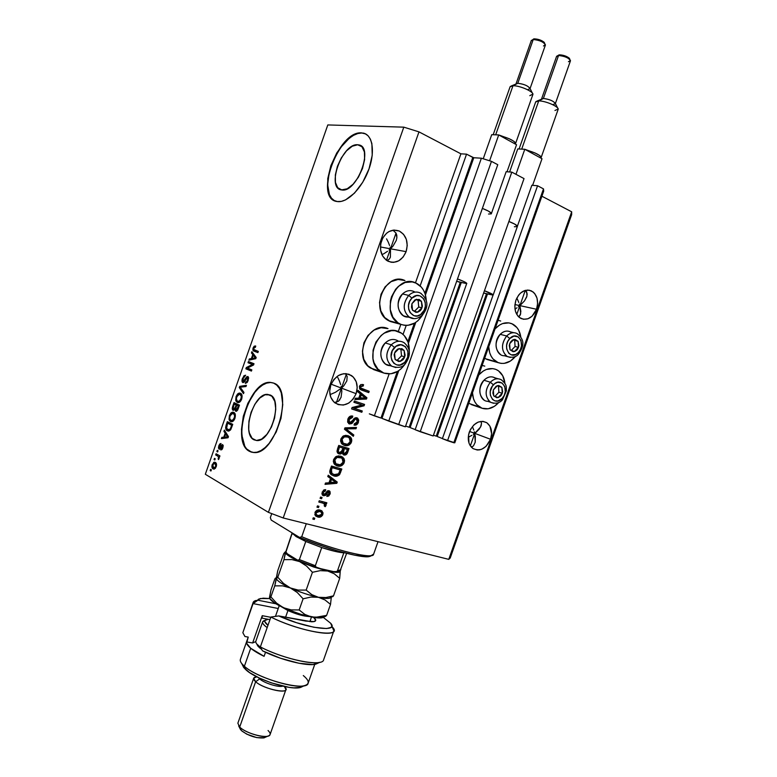 <?xml version="1.0" encoding="UTF-8"?>
<svg xmlns="http://www.w3.org/2000/svg" width="777" height="777" viewBox="0 0 777 777"><rect width="100%" height="100%" fill="white"/><g stroke="black" fill="none" stroke-linecap="round" stroke-linejoin="round"><path stroke-width="1.17" d="M369.328 413.85L374.359 415.86L389.131 373.931L374.359 415.86L380.973 418.036L397.338 371.571L380.973 418.036L369.328 413.85M403.049 334.401L406.216 325.437L403.049 334.401M420.153 285.858L466.55 154.157L460.907 153.827L415.472 282.818L460.907 153.827L418.978 131.876L283.207 517.968L448.766 559.362L571.678 211.81L541.899 196.222L571.678 211.81L448.766 559.362L450.213 558.022L571.649 214.656L450.213 558.022L448.766 559.362L283.207 517.968L418.978 131.876L403.807 127.156L327.807 124.942L205.322 474.271L268.415 512.354L403.807 127.156L268.415 512.354L283.207 517.968L268.415 512.354L205.322 474.271L327.807 124.942L403.807 127.156L418.978 131.876L460.907 153.827L466.55 154.157L420.153 285.858M400.835 324.378L398.319 331.517L400.835 324.378M407.886 341.637L414.364 323.271L407.886 341.637M424.922 293.298L472.795 157.43L466.55 154.157L473.785 157.741L425.446 294.959L473.785 157.741L472.795 157.43L424.922 293.298M381.954 418.385L388.733 421.085L481.381 158.207L473.785 157.741L481.381 158.207L388.733 421.085L398.65 424.63L491.462 161.363L481.381 158.207L491.462 161.363L398.65 424.63L405.341 426.826L497.775 164.705L491.462 161.363L497.775 164.705L405.341 426.826L381.954 418.385L398.756 370.678L381.954 418.385M415.773 322.406L408.42 343.259L415.773 322.406M405.604 426.068L409.158 427.233L460.237 282.401L409.158 427.233L405.604 426.068M410.12 427.583L415.18 429.584L410.12 427.583L461.227 282.682L410.12 427.583M415.141 429.71L466.773 283.343L415.141 429.71L420.221 431.721L511.81 172.125L506.157 171.707L491.423 213.461L506.157 171.707L511.81 172.125L524.028 178.593L433.177 435.975L420.221 431.721L511.81 172.125L524.028 178.593L433.177 435.975L415.141 429.71M433.44 435.227L436.237 436.15L486.46 293.871L436.237 436.15L433.44 435.227M437.189 436.489L442.424 438.549L437.189 436.489L487.441 294.143L437.189 436.489M442.385 438.665L493.152 294.872L442.385 438.665L447.533 440.695L537.567 185.761L531.856 185.266L517.395 226.224L531.856 185.266L537.567 185.761L447.533 440.695L453.817 442.754L543.492 188.889L537.567 185.761L543.492 188.889L453.817 442.754L454.798 442.803L543.706 191.103L543.492 188.889L543.706 191.103L454.798 442.803L442.385 438.665M357.692 144.765L361.965 146.756L364.413 151.952L364.607 159.576L362.509 168.444L358.44 177.137L353.049 184.285L347.212 188.782L341.511 189.918C325.893 188.393 342.152 142.949 357.692 144.765L358.576 144.872C374.291 146.503 356.954 193.055 341.822 189.957L337.704 187.704L335.441 182.42L335.343 174.922L337.412 166.327L341.326 157.886L346.523 150.835L352.263 146.212L357.692 144.765M254.098 439.85C241.074 434.43 253.661 392.589 267.715 394.405L271.921 396.28L274.815 401.418L275.757 409.09L274.582 418.084L271.455 427L266.87 434.401L261.567 439.141L256.391 440.501L252.127 438.345L249.398 433.042L248.737 429.467L248.941 421.144L251.097 412.286L254.895 404.195L259.771 398.047L265.025 394.774L269.881 394.901C283.323 399.125 271.018 442.239 256.789 440.53L254.098 439.85M273.203 382.935L270.911 382.517C249.602 379.73 230.38 442.822 250 451.524L249.699 451.437C230.089 442.744 249.3 379.632 270.61 382.42L273.689 383.119L276.806 385.149L279.38 388.451L281.274 392.909L282.77 404.584L280.992 418.366L276.194 432.031L269.163 443.346L265.161 447.533L261.053 450.514L257.002 452.185L253.166 452.486L249.699 451.437L246.727 449.096L244.347 445.561L242.647 440.986L241.472 429.467L243.308 416.268L247.873 403.253L254.516 392.288L258.333 388.082L262.305 384.955L266.288 383.032L270.134 382.41L273.689 383.119C294.289 389.044 275.699 455.089 253.992 452.544L249.699 451.437L251.699 452.224L247.028 449.174M334.295 200.563L331.497 198.174L329.429 194.638L327.661 184.741L329.205 172.368L333.789 159.295L340.782 147.368L349.194 138.316L353.554 135.324L357.818 133.527L361.81 133.013L365.637 133.935L363.112 133.052C372.737 134.732 375.456 152.01 368.492 170.348C361.655 188.694 347.086 203.04 337.412 201.564L334.003 200.427L331.216 198.048L329.137 194.512L327.855 189.976L327.748 178.632L330.866 165.666L336.762 152.933L344.599 142.249L353.273 135.179L357.537 133.382L361.528 132.867L365.093 133.673L368.094 135.79L370.386 139.161L371.882 143.648L372.232 155.283L369.026 168.871L362.772 182.197L354.516 193.104L345.59 199.883L341.326 201.389L337.169 201.534C313.461 199.242 337.772 130.614 361.528 132.867L361.81 133.013C339.714 130.759 315.054 193.288 334.897 200.874L334.897 200.874M515.928 300.155C519.58 291.929 524.679 288.811 531.225 290.802C537.121 294.454 538.888 300.612 536.528 309.256L519.9 305.633L524.533 300.845L526.952 296.066L526.757 292.016L525.485 290.326L527.194 293.91L526.67 296.989L524.533 300.845L519.9 305.633L514.918 304.555L519.9 305.633L519.415 304.089L519.9 305.633L516.783 314.452L519.9 305.633L520.843 311.295L520.376 314.782L518.813 316.997L520.677 313.617L519.9 305.633L525.301 290.375L519.9 305.633L518.473 306.75L519.9 305.633L536.528 309.256L532.09 316.19L527.923 318.793L523.484 319.269L519.454 317.531L517.783 315.899L515.481 311.412L514.821 305.876L515.928 300.155L518.618 295.134L520.435 293.143L524.669 290.569L529.127 290.161L533.129 291.977L534.77 293.638L537.014 298.135L537.626 303.613L536.528 309.256C532.818 317.589 527.641 320.668 520.988 318.492C515.287 314.802 513.597 308.683 515.928 300.155M518.842 302.515L517.443 299.349L518.842 302.515M516.792 298.096L517.443 299.349L516.792 298.096M381.526 240.783C385.577 231.808 391.491 228.555 399.281 231.022C406.352 235.295 408.634 242.171 406.118 251.641L390.501 248.805L392.987 246.115L396.241 240.501L392.987 246.115L390.501 248.805L380.409 246.969L390.501 248.805L390.103 247.173L390.501 248.805L386.451 260.305L390.501 248.805L390.404 257.08L389.423 258.964L387.043 260.693L389.423 258.964L390.404 257.09L390.501 248.805L396.027 233.09L392.939 230.186L396.017 233.081L390.501 248.805L389.083 250.077L390.501 248.805L406.118 251.641L403.156 257.022L398.795 260.79L393.677 262.354L391.064 262.228L386.256 260.159L382.585 255.944L380.633 250.233L380.711 243.881L382.818 237.888L386.625 233.187L388.986 231.556L394.162 230.05L399.281 231.022L403.545 234.295L406.332 239.365L407.235 245.454L406.118 251.641C401.981 260.79 395.93 263.986 387.966 261.208C381.206 256.866 379.059 250.058 381.526 240.783M396.804 235.285L396.017 233.081L396.872 237.781L396.804 235.285M389.588 245.513L388.267 242.152L389.588 245.513M386.567 238.85L388.267 242.152L386.567 238.85M469.308 432.07C473.708 422.766 479.496 419.629 486.693 422.659C491.433 426.35 492.715 431.886 490.549 439.267L474.757 433.372L480.584 427.029L481.507 423.144L480.876 421.387L481.507 423.144L481.138 425.796L479.186 429.157L476.039 432.352L474.757 433.372L469.551 431.429L474.757 433.372L470.338 445.862L474.757 433.372L474.31 431.711L475.339 436.596L475.233 442.191L473.446 445.949L471.338 447.144L473.446 445.949L475.233 442.191L474.757 433.372L473.378 434.362L474.757 433.372L490.549 439.267L486.072 446.338L481.808 449.193L479.535 449.864L477.263 450L473.106 448.64L469.988 445.279L468.968 443.007L468.55 434.867L470.483 429.409L473.873 424.912L478.185 422.086L482.76 421.338L486.888 422.785L489.947 426.175L491.618 433.721L490.549 439.267C486.111 448.679 480.244 451.767 472.95 448.533C468.395 444.823 467.181 439.335 469.308 432.07M473.776 430.031L472.445 426.68L473.776 430.031M341.035 397.416L341.822 391.54L341.482 388.121L335.46 392.268L330.021 394.648L335.46 392.268L341.482 388.121L356.128 393.677C350.903 404.302 343.852 407.381 334.984 402.913C329.972 398.572 328.564 392.628 330.779 385.081L333.819 379.565L338.345 375.563L343.638 373.688L348.892 374.223L353.312 377.068L356.225 381.76L357.206 387.587L356.128 393.677L353.147 399.125L348.708 403.117L343.463 405.04L338.209 404.603L333.741 401.835L330.74 397.154L329.701 391.268L330.779 385.081C335.917 374.631 342.842 371.464 351.573 375.592C356.866 379.914 358.391 385.946 356.128 393.677L341.482 388.121L343.852 385.761L346.853 380.866L347.154 376.389L345.406 373.601L347.154 376.389L346.853 380.866L343.852 385.761L341.482 388.121L331.119 384.197L341.482 388.121L336.519 402.243L341.482 388.121L341.142 386.354L341.482 388.121L346.26 374.543L341.482 388.121L341.822 391.54L341.035 397.416L338.403 401.282L334.489 402.515L338.403 401.282L339.928 399.64M340.676 384.566L339.423 380.992L340.676 384.566M337.791 377.544L339.423 380.992L337.791 377.544M498.135 362.645L496.62 361.927C491.754 358.955 489.121 353.885 488.733 346.736L489.714 352.797L491.103 356.119L493.026 358.945L498.135 362.645L487.111 359.498L501.116 363.393L504.244 363.374L510.431 361.043L515.51 356.361C510.246 362.597 504.448 364.695 498.135 362.645M495.027 328.894C500.349 323.281 505.973 321.552 511.888 323.718L516.909 327.544L518.774 330.39L520.784 336.897C519.813 330.788 517.103 326.515 512.645 324.067L508.916 322.882L502.602 323.572L499.504 325.068L495.027 328.894M500.699 321.037L498.076 320.27M484.673 358.207L487.111 359.498L484.673 358.207M471.192 404.535L482.022 408.246L488.189 408.789L494.425 406.322L498.795 402.447C493.609 408.1 488.014 410.033 482.022 408.246L474.096 405.196M495.765 369.357L497.387 370.134C501.748 372.805 504.263 377.233 504.933 383.401L502.729 375.767L498.494 370.833L495.765 369.357L492.754 368.609L486.383 369.463L483.265 371.027L478.768 374.941C484.12 369.23 489.782 367.366 495.765 369.357M401 324.427L398.951 323.426C379.361 313.384 395.92 273.183 415.627 282.877L421.377 287.131L423.533 290.239L425.106 293.842L426.282 300.66C425.815 292.55 422.601 286.791 416.647 283.362L412.247 281.905L405.138 282.478L398.465 286.315L395.629 289.287L391.511 296.785L390.394 301.02L390.268 309.596L392.909 317.23L397.873 322.737L401 324.427L390.51 321.561L404.39 325.301L407.915 325.349L414.84 322.999L417.977 320.687L422.824 314.627C416.977 323.747 409.702 327.01 401 324.427M404.943 280.555C385.353 270.959 368.997 310.625 388.471 320.571L390.51 321.561L384.683 317.492L380.817 310.868L379.526 302.7L381.031 294.26L385.101 286.859L391.093 281.653L398.077 279.458L404.943 280.555M373.601 369.59L367.706 365.714L363.782 359.265L362.451 351.223L363.937 342.822L368.026 335.392L374.058 330.089L381.08 327.719L388.014 328.622C368.978 319.92 352.185 357.342 370.406 367.987L383.857 373.077L390.841 373.805L397.824 371.289L400.981 368.92L405.128 363.986C399.223 372.319 392.132 375.349 383.857 373.077L373.601 369.59L377 370.367M398.475 331.585L400.679 332.653C406.488 336.47 409.353 342.482 409.285 350.67L408.08 342.171L404.293 335.625L401.592 333.246L395.066 330.711L391.491 330.672L384.401 333.08L381.167 335.441L375.961 342.026L373.077 350.213L372.979 358.702L373.999 362.645L377.933 369.172L383.857 373.077L380.652 371.464C362.315 360.722 379.312 322.795 398.475 331.585M471.911 435.305L468.784 437.024L471.911 435.305M468.259 437.276L468.784 437.024L468.259 437.276M387.558 251.282L384.285 253.457L387.558 251.282M381.954 254.71L384.285 253.457L381.954 254.71M516.967 307.809L514.976 309.052L516.967 307.809M362.053 405.021L353.914 402.301L354.361 401.019L364.578 404.428L364.092 405.788L354.127 408.304L362.267 410.984L361.82 412.266L351.583 408.906L352.068 407.527L362.053 405.021L352.068 407.527L351.583 408.906L361.82 412.266L362.267 410.984L354.127 408.304L364.092 405.788L364.578 404.428L354.361 401.019L353.914 402.301L362.053 405.021M349.465 423.989L347.64 422.144L347.843 419.124L349.854 416.423L352.418 416.016L352.457 417.434L350.408 417.725L349.116 419.337L348.766 421.28L349.524 422.533L351.272 422.435L354.127 418.58L355.769 417.705L357.702 418.211L358.741 420.163L358.129 423.009L356.021 425.058L354.05 425.097L354.37 423.766L356.08 423.562L357.303 421.726L357.284 419.803L356.138 419.007L354.836 419.502L351.913 423.543L349.465 423.989L352.593 422.863L355.244 419.143L356.429 419.075L357.226 421.94L354.37 423.766L354.05 425.097C356.06 425.524 357.517 424.592 358.44 422.28L357.702 418.211L356.905 417.803C355.225 417.502 353.894 418.308 352.913 420.231L349.883 422.688L349.009 419.629L352.457 417.434L352.768 416.113C350.544 415.559 348.892 416.569 347.843 419.124L348.64 423.562L349.465 423.989M353.35 436.315L344.444 429.195L344.91 427.874L356.478 427.428L356.012 428.749L345.911 428.846L353.817 434.984L353.35 436.315L353.817 434.984L345.911 428.846L356.012 428.749L356.478 427.428L344.91 427.874L344.444 429.195L353.35 436.315M340.88 438.888L342.871 436.227L345.814 435.295L349.572 436.392L351.282 438.247L351.777 440.394L350.942 443.22L349.232 444.959L346.892 445.707L343.968 445.24L341.822 443.871L340.569 441.074L340.88 438.888L341.181 443.016L344.454 445.406C347.406 446.396 349.737 445.308 351.447 442.142C352.098 439.801 351.622 437.985 350.009 436.703L347.766 435.586L343.793 435.732L340.88 438.888M333.634 459.479L335.625 456.818L338.578 455.846L342.356 456.895L344.075 458.721L344.57 460.858L343.735 463.675L342.026 465.433L339.675 466.2L336.742 465.773L334.586 464.432L333.314 461.655L333.634 459.479L333.945 463.587L337.228 465.928C340.19 466.89 342.531 465.773 344.24 462.606L342.929 457.303L340.54 456.109L336.548 456.313L333.634 459.479M330.516 478.496L327.777 476.534L328.253 475.203L337.237 482.07L336.8 483.313L325.029 484.362L325.495 483.032L328.992 482.808L330.516 478.496L328.992 482.808L325.495 483.032L325.029 484.362L336.8 483.313L337.237 482.07L328.253 475.203L327.777 476.534L330.516 478.496M314.306 519.454L312.81 519.075L313.257 517.793L314.763 518.172L314.306 519.454L314.763 518.172L313.257 517.793L312.81 519.075L314.306 519.454M393.531 322.387L390.51 321.561L395.794 322.572M482.128 365.433L484.77 366.122L482.128 365.433M489.325 360.13L490.083 360.246M317.783 517.016L314.947 514.966L315.326 511.742L317.958 509.945L321.445 510.615L323.057 512.927L322.484 515.336L320.648 516.928L317.783 517.016C319.93 517.676 321.62 516.86 322.843 514.568L322.164 511.12L320.124 510.11C317.948 509.401 316.229 510.207 314.957 512.529L315.598 515.938L317.783 517.016M318.492 507.575L316.997 507.187L317.443 505.895L318.939 506.293L318.492 507.575L318.939 506.293L317.443 505.895L316.997 507.187L318.492 507.575M322.746 503.088L318.803 502.039L319.25 500.757L326.855 502.777L326.398 504.059L325.194 503.739L326.068 505.312L325.174 506.701L324.262 505.944L324.611 504.118L322.746 503.088L324.397 503.865L324.262 505.944L325.174 506.701L326 505.604L325.194 503.739L326.398 504.059L326.855 502.777L319.25 500.757L318.803 502.039L322.746 503.088M321.6 498.747L320.105 498.348L320.551 497.057L322.057 497.465L321.6 498.747L322.057 497.465L320.551 497.057L320.105 498.348L321.6 498.747M323.553 495.755L322.426 495.085L321.892 493.56L323.582 490.093L325.689 489.656L325.378 490.977L324.087 491.229L323.222 492.433L323.815 494.425L324.679 494.269L327.428 490.889L328.885 490.705L330.002 491.52L330.206 493.589L328.788 496.017L326.855 496.474L327.166 495.153L328.943 493.89L328.457 492.006L325.485 495.415L323.553 495.755L328.584 492.035L328.943 493.89L327.166 495.153L326.855 496.474L330.04 494.133L329.662 491.113L328.885 490.705L324.611 494.318L323.407 494.211L323.222 492.433L325.378 490.977L325.689 489.656L322.173 492.055L322.61 495.27L323.553 495.755L322.601 495.25L323.553 495.755M333.789 475.883L331.361 474.728L329.846 472.503L331.478 466.035L341.831 469.026L339.131 475.087L336.859 476.136L333.789 475.883C335.926 476.709 337.908 476.214 339.724 474.397L341.831 469.026L331.478 466.035L330.196 469.687C329.438 471.765 329.769 473.397 331.177 474.572L333.789 475.883M339.112 453.914L337.5 452.845L336.965 451.165L338.723 445.444L349.028 448.572L347.29 453.341L345.648 454.904L343.308 454.72L342.239 452.972L340.744 453.982L339.112 453.914L342.239 452.972L343.92 454.992C345.687 455.312 346.95 454.448 347.688 452.389L349.028 448.572L338.723 445.444L337.383 449.261L337.956 453.321L339.112 453.914M360.314 393.852L357.634 391.725L358.11 390.384L366.909 397.805L366.472 399.048L354.875 399.563L355.342 398.222L358.789 398.174L360.314 393.852L358.789 398.174L355.342 398.222L354.875 399.563L366.472 399.048L366.909 397.805L358.11 390.384L357.634 391.725L360.314 393.852M359.411 386.247L360.819 384.557L363.539 384.673L363.218 386.004L360.916 386.159L360.664 387.976L369.201 391.307L368.745 392.589L359.712 388.966L359.411 386.247L360.275 389.471L368.745 392.589L369.201 391.307L360.907 388.267L360.586 386.723L363.218 386.004L363.539 384.673L360.819 384.557L359.411 386.247M252.438 364.471L248.009 362.723L248.426 361.528L254.001 363.723L253.555 364.996L247.407 368.084L251.845 369.881L251.427 371.076L245.872 368.832L246.319 367.55L252.438 364.471L246.319 367.55L245.872 368.832L251.427 371.076L251.845 369.881L247.407 368.084L253.555 364.996L254.001 363.723L248.426 361.528L248.009 362.723L249.456 363.209L249.854 362.092L249.456 363.209L248.009 362.723L252.438 364.471M242.803 382.585L242.084 379.691L243.959 375.718L245.678 375.223L243.075 378.661L243.201 381.381L246.785 376.699L248.018 376.554L248.65 377.904L247.63 381.798L245.668 383.382L245.658 382.08L246.678 381.779L247.62 380.031L247.436 377.671L246.455 378.156L244.26 382.022L242.803 382.585L244.736 381.371L247.212 377.622L247.552 380.235L245.309 383.314L248.213 380.468L247.863 376.476L243.386 381.42L243.075 378.661L245.678 375.223L242.473 378.292L243.133 378.506L242.473 378.292C241.734 380.487 241.851 381.925 242.803 382.585L242.803 382.585M243.512 393.638L239.287 387.597L239.724 386.363L246.435 385.305L245.998 386.538L240.171 387.189L243.949 392.395L243.512 393.638L243.949 392.395L240.171 387.189L245.998 386.538L246.435 385.305L239.724 386.363L239.287 387.597L240.773 387.966L239.287 387.597L243.512 393.638M236.062 396.552L237.519 394.056L239.015 393.123L240.88 393.512L241.977 395.104L241.472 399.631L238.821 402.525L237.257 402.379L235.965 401.058L236.062 396.552L235.713 400.31L238.131 402.603C239.491 402.68 240.666 401.515 241.676 399.116C242.492 395.784 242.065 393.832 240.384 393.23L238.102 393.56L240.889 393.512L238.102 393.56L236.062 396.552L236.732 396.765L236.062 396.552M229.39 415.598L230.837 413.111L232.323 412.208L234.168 412.645L235.256 414.287L234.518 419.327L231.847 421.736L230.303 421.357L229.273 420.134L229.39 415.598L229.03 419.366L231.488 421.756C232.809 421.814 233.964 420.668 234.936 418.317C235.761 414.986 235.344 412.995 233.683 412.354L231.42 412.626L234.1 412.597L231.42 412.626L229.39 415.598L230.06 415.792L229.39 415.598M225.184 433.197L223.941 431.361L224.378 430.128L228.448 436.587L228.04 437.752L221.406 438.607L221.833 437.364L223.776 437.198L225.184 433.197L223.776 437.198L221.833 437.364L221.406 438.607L228.04 437.752L228.448 436.587L224.378 430.128L223.941 431.361L225.417 431.769L223.941 431.361L225.184 433.197L226.563 433.595L225.184 433.197M210.946 470.998L210.198 470.551L210.616 469.366L211.363 469.803L210.946 470.998L211.363 469.803L210.616 469.366L210.198 470.551L210.946 470.998M213.131 468.871L211.898 466.064L213.772 462.354L215.977 462.975L216.54 465.238L215.326 468.385L213.131 468.871L213.966 469.123L216.2 466.792C216.793 464.413 216.501 462.956 215.336 462.441L214.471 462.169L212.238 464.5L212.84 464.656L212.238 464.5C211.645 466.899 211.946 468.356 213.131 468.871L214.073 469.123L213.131 468.871M214.802 459.984L214.054 459.557L214.471 458.372L215.219 458.799L214.802 459.984L215.219 458.799L214.471 458.372L214.054 459.557L214.802 459.984M217.657 456.07L215.666 454.953L216.084 453.758L219.93 455.914L219.512 457.109L218.891 456.769L219.163 458.284L218.483 459.576L218.502 457.012L217.657 456.07L218.366 456.721L218.483 459.576L218.891 456.769L219.512 457.109L219.93 455.914L216.084 453.758L215.666 454.953L217.142 455.361L217.434 454.516L217.142 455.361L215.666 454.953L217.657 456.07M217.618 451.952L216.87 451.534L217.288 450.349L218.036 450.757L217.618 451.952L218.036 450.757L217.288 450.349L216.87 451.534L217.618 451.952M219.085 449.203L218.444 447.911L218.832 445.707L219.862 443.91L221.056 443.541L219.473 445.765L219.192 447.707L219.852 447.882L222.407 444.512L223.174 445.376L222.844 447.843L221.901 449.582L220.785 449.961L222.358 447.329L222.105 445.823L220.173 448.931L219.085 449.203L222.222 445.794L222.271 447.581L220.785 449.961L222.844 447.843L222.397 444.512L219.405 447.96L219.347 446.095L220.707 444.774L220.833 443.512L218.832 445.707L219.425 445.881L218.832 445.707L219.085 449.203M227.34 430.779L226.078 429.574L225.612 427.564L227.35 421.649L232.741 424.349L230.652 429.73L229.021 431.012L227.34 430.779L228.419 431.08L230.856 429.39L232.741 424.349L227.35 421.649L226.165 425.029L226.826 425.223L226.165 425.029C225.291 428.244 225.689 430.157 227.34 430.779L228.38 431.08L227.34 430.779M233.158 410.363L232.274 408.236L234.023 402.612L239.471 405.147L237.733 409.906L236.373 411.286L235.421 411.004L235.042 409.411L233.158 410.363L235.042 409.411L236.062 411.324L238.218 408.731L239.471 405.147L234.023 402.612L232.789 406.138L233.45 406.342L232.789 406.138C232.022 408.352 232.148 409.761 233.158 410.363L233.158 410.363M252.758 354.574L251.447 352.943L251.874 351.699L256.187 357.498L255.779 358.673L248.902 360.188L249.339 358.955L251.35 358.595L252.758 354.574L251.35 358.595L249.339 358.955L248.902 360.188L255.779 358.673L256.187 357.498L251.874 351.699L251.447 352.943L252.972 353.176L251.447 352.943L252.758 354.574L254.196 355.07L252.758 354.574M253.127 347.892L254.264 346.173L255.74 346.056L255.39 347.28L254.021 347.659L253.7 349.427L258.323 351.408L257.906 352.603L253.253 350.67L253.127 347.892C252.632 349.912 252.952 351.01 254.089 351.185L257.906 352.603L258.323 351.408L253.768 349.533L253.768 348.183L255.39 347.28L255.74 346.056L254.157 346.251L255.546 346.727L254.157 346.251L253.127 347.892L253.788 348.125L253.127 347.892M571.649 214.656L571.678 211.81L571.649 214.656M214.471 463.442L215.608 462.616L214.471 463.442M214.335 469.085L213.432 467.608L214.335 469.085M214.918 463.636L216.259 466.608L213.51 467.657L212.772 464.84L214.219 463.413L214.918 463.636L213.85 463.48L212.587 465.889L214.015 467.861L215.171 467.346L215.802 465.918L214.918 463.636M219.57 456.954L218.891 456.769L219.57 456.954M218.871 459.032L218.084 458.818L218.871 459.032M219.172 458.245L218.444 458.041L219.172 458.245M218.949 456.886L218.366 456.721L218.949 456.886M220.707 448.125L219.852 447.882L220.707 448.125M221.26 447.096L220.454 446.872L221.26 447.096M222.688 445.93L223.154 445.299L222.688 445.93M222.29 449.057L221.134 448.727L222.29 449.057M222.873 447.746L222.271 447.581L222.873 447.746M223.222 446.076L222.329 445.823L223.222 446.076M220.066 449.048L219.91 448.106L220.066 449.048M223.096 438.383L223.3 437.791L221.833 437.364L225.34 437.364L223.096 438.383M228.185 437.344L226.01 437.558L228.185 437.344M225.67 433.906L226.855 435.81L228.205 436.198L226.855 435.81L228.283 437.053L224.534 437.14L226.01 437.558L224.534 437.14L225.67 433.906L227.01 434.294L225.67 433.906L224.534 437.14L227.68 436.878L225.67 433.906M228.351 423.387L228.72 422.338L228.351 423.387M228.584 431.08L227.224 429.225L228.584 431.08M229.215 430.002L226.612 428.457L227.554 423.154L229.021 423.591L232.41 425.291L227.554 423.154L231.682 425.233L230.293 428.836L228.691 429.846L229.807 430.235M231.682 425.233L227.554 423.154L226.379 427.02L226.855 428.836L228.574 429.846L231.031 429.05L230.293 428.836L230.973 427.253L231.653 427.457L230.973 427.253L231.682 425.233M228.691 429.846L230.206 430.283M231.371 421.746L230.555 421.503L231.371 421.746M231.701 421.746L230.546 420.036L231.701 421.746M230.235 419.726L229.03 419.366L230.235 419.726M233.353 420.949L232.362 420.707L233.353 420.949M235.091 414.199L233.255 413.549C234.567 413.966 234.916 415.462 234.295 418.016L234.975 418.22L234.295 418.016L232.381 420.415L233.537 420.765L230.983 420.308C229.739 419.842 229.419 418.366 230.021 415.889L232.556 413.364L234.13 413.811M231.633 420.503L233.44 419.599L234.615 416.754L234.333 414.52L232.478 413.354L230.516 414.811L229.681 417.502L230.05 419.463L231.653 420.503M235.033 404.341L235.412 403.263L235.033 404.341M236.694 411.14L236.499 410.139L236.694 411.14M235.703 409.615L235.042 409.411L235.703 409.615M233.858 409.858L233.741 409.333M237.607 405.439L235.693 404.545L237.607 405.439M238.238 405.74L236.781 405.283L239.083 406.254L238.413 406.05L237.723 408.012L238.393 408.216L237.723 408.012L236.062 410.003L235.674 408.595L236.781 405.283L238.238 405.74M236.276 410.062L238.413 406.05L236.781 405.283L236.043 407.401L235.373 407.187L233.576 409.168L233.071 407.643L234.236 404.098L236.14 404.992L235.373 407.187L236.043 407.401L235.674 409.547L237.432 410.421L236.315 410.071M233.799 409.236L234.819 408.498L236.14 404.992L234.236 404.098L233.071 408.459L234.936 409.586L233.838 409.236M237.898 402.583L237.257 402.379L237.898 402.583M238.316 402.603L237.208 400.893L238.316 402.603M241.793 395.085L239.17 394.26L237.403 395.444L236.363 398.436L236.995 400.699L235.713 400.31L237.694 401.194C236.431 400.757 236.101 399.3 236.703 396.833L239.306 394.26L239.957 394.425C241.288 394.813 241.637 396.28 241.025 398.824L241.696 399.038L241.025 398.824L239.102 401.262L240.229 401.612L237.694 401.194L239.374 401.136L240.647 399.699L241.365 396.416L239.957 394.425L241.608 394.978M240.015 401.826L239.151 401.641L240.015 401.826M241.074 387.121L239.724 386.363L241.171 386.829L246.173 386.043L241.074 387.121M243.891 392.56L240.744 388.053L243.891 392.56M243.288 381.41L244.454 381.789M245.891 379.157L245.25 378.953L245.891 379.157M247.115 382.575L245.658 382.08L247.115 382.575M248.222 380.448L247.552 380.235L248.222 380.448M248.659 378.078L247.436 377.671L248.659 378.078M243.696 382.507L243.434 381.458L243.696 382.507M251.457 370.988L245.872 368.832L247.319 369.308L247.708 368.211L247.319 369.308L251.457 370.988M247.62 367.987L246.319 367.55L247.62 367.987M253.613 364.85L249.456 363.209L253.613 364.85M250.65 359.8L249.339 358.955L250.777 359.44L252.787 359.081L251.35 358.595L252.923 358.712L250.65 359.8M254.05 355.477L252.884 353.438L254.05 355.477M255.963 357.41L254.72 355.711L255.963 357.41L254.516 356.925L255.963 357.41M255.837 358.498L253.584 358.935L255.837 358.498M253.273 355.215L255.992 358.061L254.011 358.08L255.458 358.566L252.137 358.45L253.584 358.935L252.137 358.45L253.273 355.215L254.72 355.711L253.273 355.215L252.137 358.45L255.39 357.867L253.273 355.215M257.915 352.564L254.089 351.185L255.536 351.68L254.273 349.893L254.924 351.359L257.915 352.564M479.642 407.09L482.022 408.246L476.845 404.72L474.902 401.981L473.484 398.727L472.474 392.754C472.843 399.339 475.233 404.118 479.642 407.09L468.832 403.389M313.733 517.909L312.908 518.793L313.733 517.909M318.036 516.666L320.406 516.015L321.746 514.432L322.115 512.393L320.969 510.382L321.901 514.034L322.843 514.568L321.901 514.034C320.678 516.326 318.988 517.142 316.841 516.482L315.86 516.161M316.152 516.278L317.531 516.618M316.307 514.86L315.52 514.306M315.345 514.092L315.375 511.771M315.753 511.334L317.453 510.693L319.648 511.188M320.25 511.567L318.735 510.858L321.26 512.16L321.775 514.257L318.152 515.714L316.54 514.918L316.045 512.849L315.103 512.315L315.598 514.384L316.618 514.996M316.045 512.849L319.677 511.392L318.735 510.858L315.103 512.315L316.045 512.849L316.462 514.84L319.638 515.87L321.124 515.238L321.853 513.976L321.367 512.266L319.192 511.285L317.162 511.528L316.045 512.849M317.91 506.021L317.084 506.934L317.91 506.021M324.388 506.041L325.116 504.496L324.242 503.224L325.446 503.545L325.816 502.505L325.446 503.545L326.398 504.059L324.242 503.224L326 505.604L325.058 505.089L324.388 506.05M323.271 503.214L321.804 502.573M322.193 502.69L322.931 503.01M321.027 497.183L320.182 498.115L321.027 497.183M324.427 490.481L324.611 489.695L324.427 490.481L325.378 490.977L324.427 490.481L322.28 491.938L323.222 492.433L322.28 491.938L322.853 493.91M328.788 490.685L329.089 493.628L330.04 494.133L329.089 493.628L326.981 495.92L329.089 493.628L328.788 490.685M327.845 491.627L328.584 492.035L326.864 491.763L327.816 492.268L326.864 491.763L325.922 493.084L326.874 493.58L325.922 493.084L322.601 495.25L323.572 495.328L326.864 491.763M322.494 493.725L322.154 493.201M322.28 491.938L324.106 490.462M328.185 475.398L337.237 482.07L336.276 481.575L335.839 482.818L336.8 483.313L335.839 482.818L325.233 483.77L335.839 482.818L336.276 481.575L328.185 475.398M329.399 482.235L330.623 478.768L335.946 482.391L329.399 482.235L330.361 482.731L331.575 479.254L330.623 478.768L329.399 482.235M335.897 475.65L338.762 473.921L340.802 468.735L339.646 472.018L340.608 472.494L339.646 472.018L338.762 473.921L339.724 474.397L338.762 473.921C336.946 475.728 334.965 476.223 332.828 475.407L334.838 475.728M331.75 473.504L332.537 473.873M330.788 472.775L330.39 472.251M330.264 471.96L331.284 467.2L340.18 469.959L339.209 469.493L340.18 469.959L338.597 473.805L334.256 474.611L330.934 472.921L331.896 473.397L331.468 469.881L330.507 469.405L330.934 472.921M331.468 469.881L332.245 467.667L331.284 467.2L330.507 469.405L331.468 469.881L331.352 472.727L333.012 474.135L335.897 474.893L338.49 473.931L340.18 469.959L332.245 467.667L331.468 469.881M341.22 456.342L341.958 456.847L343.269 462.14L344.24 462.606L343.269 462.14C341.559 465.306 339.228 466.414 336.256 465.462L340.219 465.384L342.764 463.209L343.424 459.1L341.385 456.439M336.033 463.947L334.246 462.616L333.673 460.237L334.508 458.207L336.684 456.798M337.665 456.701L339.471 457.051M339.831 457.177L342.133 458.401L343.036 462.257L340.229 464.801L337.704 464.656L335.771 463.684L334.858 459.829L333.887 459.362L334.809 463.218L336.227 464.024M334.858 459.829C336.14 457.468 337.878 456.653 340.073 457.391L339.102 456.934C336.907 456.196 335.169 457.012 333.887 459.362L334.858 459.829L334.838 462.383L335.81 463.714L340.229 464.801L341.909 463.947L343.249 461.363L343.045 459.654L341.482 457.964L337.131 457.42L334.858 459.829M348.009 448.261L346.717 451.942L347.688 452.389L346.717 451.942C346.027 453.904 344.823 454.788 343.113 454.584L345.736 453.729L348.009 448.261M343.249 454.681L343.92 454.992L343.249 454.681M341.268 452.515L342.239 452.972L341.268 452.515L338.141 453.457L339.772 453.525L341.268 452.515M338.587 452.175L337.305 450.485L338.51 446.649L343.104 448.193L342.133 447.746L343.104 448.193L342.278 450.563L339.549 452.622L337.305 450.485L338.714 452.204M342.201 451.66L343.172 452.117L343.512 450.825L342.54 450.378L342.201 451.66L343.337 448.115L347.387 449.485L346.649 451.583L344.201 453.661L343.172 452.117L342.201 451.66L343.337 453.234L342.638 452.913M342.424 452.69L342.191 451.942M343.337 448.115L346.406 449.038L343.337 448.115L342.54 450.378L343.512 450.825L344.318 448.562L343.337 448.115M347.387 449.485L344.318 448.562L343.405 453.146L344.59 453.739L345.784 453.312L347.387 449.485M338.277 450.932L338.587 449.65L337.616 449.203L337.305 450.485L339.054 452.418L340.85 452.573L343.104 448.193L338.51 446.649L337.616 449.203L338.587 449.65L339.481 447.096L338.277 450.932M348.183 435.722L349.028 436.266C350.641 437.558 351.117 439.364 350.466 441.705L351.447 442.142L350.466 441.705C348.756 444.871 346.425 445.959 343.473 444.959L347.426 444.93L349.961 442.783L350.767 439.384L348.601 435.965M343.599 443.57L341.899 442.579M341.482 442.094L341.2 438.607L343.91 436.266M344.891 436.179L346.688 436.548M347.659 436.985L344.376 436.859L342.094 439.248C343.376 436.897 345.114 436.101 347.3 436.859L346.319 436.431C344.133 435.664 342.404 436.46 341.122 438.811L342.094 439.248L341.88 440.996L342.725 442.871L346.163 444.366L348.319 444.017L349.786 442.705L350.262 439.17L348.708 437.451L346.319 436.431L349.242 437.82L350.242 441.783L347.445 444.308L343.113 443.22L342.094 439.248L341.122 438.811L342.133 442.783L343.648 443.589M355.332 427.467L355.031 428.321L356.012 428.749L344.93 428.428L353.817 434.984L352.836 434.557L352.467 435.606L352.836 434.557L344.93 428.428L355.031 428.321L355.332 427.467M349.126 422.338L347.824 421.095L348.018 419.211L349.427 417.317L351.466 417.026L351.728 415.938L351.466 417.026L352.457 417.434L351.466 417.026L348.018 419.211L349.009 419.629L348.018 419.211L348.417 422.028L349.582 422.562M355.031 424.64L356.75 423.271L357.653 421.173L357.605 419.085L356.604 417.725L357.449 421.872L358.44 422.28L357.449 421.872L354.448 424.786M355.681 418.774L354.254 418.735L355.244 419.143L354.254 418.735L352.884 420.483L353.875 420.891L352.884 420.483L351.602 422.455L352.593 422.863L351.602 422.455L348.747 423.64L350.922 423.125L353.846 419.094L355.157 418.599M363.558 404.089L363.102 405.4L364.092 405.788L363.102 405.4L353.137 407.906L354.127 408.304L353.137 407.906L363.102 405.4L363.558 404.089M361.247 410.654L360.819 411.868L361.82 412.266L351.612 408.838L360.819 411.868L361.247 410.654M361.052 404.632L353.923 402.253L361.052 404.632M357.974 390.744L366.909 397.805L365.909 397.426L365.472 398.669L366.472 399.048L355.031 399.125L365.472 398.669L365.909 397.426L357.974 390.744M359.139 397.766L360.363 394.298L365.637 398.067L359.139 397.766L360.13 398.154L361.354 394.677L360.363 394.298L359.139 397.766M362.218 385.645L362.519 384.411L362.218 385.645L363.218 386.004L359.586 386.354L360.586 386.723L359.586 386.354L359.906 387.898L361.218 388.539M368.181 390.957L367.744 392.21L368.745 392.589L361.188 389.967L367.744 392.21L368.181 390.957M361.033 388.364L359.906 387.898M359.77 387.762L359.586 386.354L360.421 385.479M335.946 482.391L331.575 479.254L330.361 482.731L335.946 482.391M365.637 398.067L361.354 394.677L360.13 398.154L365.637 398.067M396.872 237.781L396.241 240.501M270.425 382.507L266.589 383.129L262.607 385.052L258.634 388.179L254.817 392.375L248.174 403.341L243.609 416.355L241.773 429.555L241.977 435.644L244.648 445.648M420.784 308.925L422.008 307.838L420.221 310.722L419.638 310.023L420.784 308.925L419.638 310.023L420.221 310.722L421.26 309.401L422.406 306.138L421.425 301.33L419.211 299.446L414.996 299.825L411.927 303.71L411.489 307.168L412.519 310.237L416.132 312.422L420.221 310.722L417.57 312.286L412.519 310.237L411.927 303.71L416.394 299.252L421.425 301.33L416.394 299.252L414.034 301.427L411.927 303.71L412.519 310.237L417.57 312.286L419.638 310.023L417.57 312.286L412.519 310.237L411.927 303.71L416.394 299.252L421.425 301.33L422.008 307.838L421.425 301.33L415.948 299.64L421.425 301.33L422.008 307.838L420.784 308.925M414.199 291.637C410.169 289.753 406.284 290.52 402.525 293.959C406.633 290.258 410.79 289.646 414.996 292.113M422.329 315.141L421.969 313.393C413.471 322.62 402.816 306.633 411.946 298.106C420.61 288.947 430.973 305.011 421.969 313.393L422.387 315.093C426.418 309.984 430.944 301.69 420.425 293.065C416.385 291.161 412.48 291.948 408.702 295.406L411.946 298.106L416.627 295.581L419.91 295.814L423.834 298.931L425.213 302.37L425.34 306.323L424.203 310.188L420.542 314.588L417.327 315.928L414.054 315.734L410.101 312.665L408.683 309.217L408.537 305.235L409.683 301.321L411.946 298.106L408.702 295.406L402.525 293.959L408.702 295.406C402.68 303.418 402.739 310.606 408.887 316.948L413.956 318.619L409.664 317.453C402.777 311.334 402.457 303.982 408.702 295.406C412.859 291.666 417.045 291.054 421.28 293.58M408.887 316.948C398.795 318.677 393.997 301.699 402.525 293.959C396.319 302.467 396.639 309.761 403.506 315.841L407.964 317.006M418.725 307.032L418.143 300.553L418.725 307.032L422.008 307.838L418.725 307.032L414.636 311.121L418.725 307.032M517.385 348.397L518.502 347.377L516.87 350.087L516.346 349.446L517.385 348.397L516.346 349.446L516.87 350.087L517.812 348.844L518.9 345.784L518.113 341.346L514.976 339.364L512.451 340.083L510.353 342.268L509.265 345.357L510.062 349.805L513.218 351.758L516.87 350.087L514.491 351.602L510.062 349.805L509.663 343.755L513.704 339.52L518.113 341.346L513.704 339.52L511.548 341.579L509.663 343.755L510.062 349.805L514.491 351.602L516.346 349.446L514.491 351.602L510.062 349.805L509.663 343.755L513.704 339.52L518.113 341.346L518.502 347.377L518.113 341.346L513.286 339.889L518.113 341.346L518.502 347.377L517.385 348.397M513.704 332.682L510.479 331.886C506.963 330.293 503.535 331.109 500.184 334.343C504.234 330.575 508.148 330.089 511.936 332.867M509.79 338.539C517.618 329.846 526.505 344.561 518.366 352.535L518.609 354.021L518.366 352.535L515.675 354.506L511.315 354.875L508.828 353.35L506.682 348.931L506.633 345.231L507.721 341.579L509.79 338.539L513.976 336.101L518.191 336.868L521.008 340.549L521.493 345.901L520.405 349.514L518.366 352.535C510.654 361.286 501.544 346.659 509.79 338.539L506.672 335.985L509.79 338.539M517.764 333.964C514.083 331.779 510.382 332.459 506.672 335.985C510.033 332.731 513.471 331.905 516.996 333.508C526.748 341.229 522.261 348.3 518.657 353.962C516.229 357.148 512.422 358.003 507.255 356.536C501.126 351.058 500.932 344.211 506.672 335.985L500.184 334.343L506.672 335.985C501.146 343.657 501.107 350.359 506.546 356.089M510.431 357.439L504.069 355.652M505.827 355.516C496.649 357.876 492.297 341.89 500.184 334.343C494.483 342.502 494.687 349.3 500.796 354.749M515.073 346.474L514.675 340.462L515.073 346.474L518.502 347.377L515.073 346.474L511.373 350.359L515.073 346.474M501.146 394.337L502.263 393.298L500.621 396.037L500.097 395.396L501.146 394.337L500.097 395.396L500.621 396.037L501.573 394.774L502.651 391.715L501.855 387.344L498.679 385.479L496.124 386.256L493.327 389.967L492.88 393.162L493.754 395.94L496.94 397.785L500.621 396.037L498.232 397.591L493.754 395.94L493.327 389.967L497.387 385.664L501.855 387.344L497.387 385.664L495.221 387.742L493.327 389.967L493.754 395.94L498.232 397.591L500.097 395.396L498.232 397.591L493.754 395.94L493.327 389.967L497.387 385.664L501.855 387.344L502.263 393.298L501.855 387.344L497.212 385.819L501.855 387.344L502.263 393.298L501.146 394.337M498.028 378.768L494.862 377.807C491.2 375.951 487.567 376.767 483.964 380.244C488.286 376.233 492.385 375.767 496.27 378.865M493.434 384.809C501.311 375.99 510.324 390.287 502.146 398.407L502.428 399.796L502.146 398.407L497.96 400.951L495.036 400.922L492.521 399.475L490.345 395.172L490.277 391.511L492.288 386.237L494.745 383.644L497.659 382.274L501.913 382.915L504.768 386.48L505.273 391.763L504.195 395.367L502.146 398.407C494.395 407.284 485.139 393.055 493.434 384.809L490.336 382.216L493.434 384.809M501.923 380.186C498.125 377.787 494.259 378.467 490.336 382.216C493.949 378.71 497.591 377.894 501.272 379.749C507.925 385.509 505.866 387.101 506.4 390.812L502.476 399.737C499.533 403.253 495.532 404.089 490.481 402.233C484.77 396.785 484.722 390.112 490.336 382.216L483.964 380.244L490.336 382.216C484.916 389.646 484.761 396.183 489.879 401.816M493.618 403.292L487.354 401.194M489.102 401.146C480.137 402.942 476.301 387.674 483.964 380.244C478.389 388.082 478.447 394.706 484.149 400.126M498.892 392.23L498.475 386.295L498.892 392.23L502.263 393.298L498.892 392.23L494.968 396.396L498.892 392.23M403.506 357.964L404.73 356.866L402.933 359.77L402.35 359.081L403.506 357.964L402.35 359.081L402.933 359.77L403.982 358.44L405.128 355.176L404.118 350.456L401.884 348.65L397.62 349.135L395.299 351.486L394.133 354.768L395.163 359.508L398.815 361.567L402.933 359.77L400.262 361.392L395.163 359.508L394.541 353.059L399.028 348.533L404.118 350.456L399.028 348.533L396.658 350.738L394.541 353.059L395.163 359.508L400.262 361.392L402.35 359.081L400.262 361.392L395.163 359.508L394.541 353.059L399.028 348.533L404.118 350.456L404.73 356.866L404.118 350.456L398.844 348.698L404.118 350.456L404.73 356.866L403.506 357.964M397.746 340.734C393.512 338.49 389.355 339.228 385.266 342.958C389.724 338.966 394.133 338.403 398.504 341.249M404.545 343.007C400.165 340.19 395.755 340.782 391.317 344.784L394.541 347.513C403.244 338.218 413.762 353.826 404.71 362.364L405.176 363.947M395.92 367.579L391.666 366.152C385.353 360.072 385.237 352.943 391.317 344.784C395.425 341.016 399.601 340.268 403.846 342.531C410.751 348.213 411.208 355.342 405.205 363.918L404.71 362.364L400.038 365.005L396.736 364.899L393.861 363.286L391.861 360.392L391.045 356.662L392.268 350.767L395.998 346.299L400.942 344.774L405.419 346.688L407.944 351.369L407.672 357.255L404.71 362.364C396.163 371.727 385.363 356.206 394.541 347.513L391.317 344.784L385.266 342.958L391.317 344.784C385.431 352.486 385.343 359.46 391.045 365.705M390.928 365.608C381.148 366.618 377.039 350.534 385.266 342.958C379.225 351.058 379.351 358.129 385.645 364.18L390.005 365.608M405.128 363.986L405.205 363.908C402.467 367.55 397.95 368.298 391.666 366.152L385.645 364.18M401.515 355.866L400.903 349.475L401.515 355.866L404.73 356.866L401.515 355.866L397.183 360.256L401.515 355.866M319.697 516.404L314.811 514.568M373.601 554.079L371.231 555.604C363.529 557.303 328.972 548.038 301.729 536.722L306.293 523.737L301.729 536.722C333.887 550.126 373.562 559.615 373.552 554.351L378.02 541.676M270.338 517.589L271.736 513.616L270.338 517.589L271.202 520.075L270.338 517.589M371.26 555.604L370.26 556.322L366.025 556.75L354.331 555.118L337.636 550.903L318.385 544.696L299.582 537.451L271.202 520.075L299.582 537.451C326.107 548.747 361.402 558.352 369.094 556.614L371.26 555.604M301.729 536.722L299.582 537.451L301.729 536.722M317.142 567.841L315.549 566.783L315.345 565.724L299.398 559.595L305.779 541.472L299.398 559.595L297.494 560.285L317.201 567.87L333.605 571.61L336.655 571.542L340.85 569.755L337.509 570.736L343.822 552.816L344.619 552.826L334.654 551.291L321.736 547.562C331.575 550.767 338.937 552.515 343.822 552.816L337.509 570.736L336.655 571.542L333.605 571.61L318.172 568.142L316.307 567.443L315.345 565.724L321.736 547.562L305.779 541.472L321.736 547.562L315.345 565.724L299.398 559.595L298.028 560.411L287.383 553.846L285.936 552.049L292.201 533.148L296.115 536.596L305.779 541.472L296.115 536.596L292.162 532.915M295.396 534.897L296.115 536.596L295.396 534.897M329.225 548.339L308.44 541.025L329.225 548.339M297.494 560.285L287.383 553.846L285.936 552.049L292.201 533.148M338.16 571.318L336.441 571.697M312.519 566.316L301.534 562.092M285.858 551.583L292.133 532.896M340.773 568.997L346.629 553.341M297.649 560.334L316.948 567.773M256.196 600.446C253.856 601 252.816 602.039 253.079 603.593L260.276 598.523L269.736 598.562L263.228 598.183L258.605 599.135L257.595 600.155L275.913 603.778L257.595 600.155L253.079 603.593L253.137 602.457L257.488 600.223M331.789 626.34L330.963 627.437L326.534 628.544L313.859 627.262L296.552 622.707L278.758 615.928C306.245 628.486 339.666 632.818 330.681 623.271L323.339 617.433L330.652 623.241L333.848 630.827C333.255 637.538 295.367 629.477 270.882 617.035L260.363 646.93C284.693 659.79 322.766 667.268 323.63 659.799L333.848 630.827M303.302 675.553C309.44 680.671 309.838 684.032 304.497 685.625C293.735 689.034 255.798 676.854 244.376 666.268L246.124 669.988C256.478 679.613 290.637 690.568 300.446 687.47L303.001 686.314M284.421 686.518L285.926 689.568C285.344 693.997 262.432 688.101 255.652 681.72L259.644 678.913L258.411 677.593L259.644 678.913L259.868 678.282L259.644 678.913C264.19 683.1 278.739 687.655 282.643 686.13C278.739 687.655 264.19 683.1 259.644 678.913L255.652 681.72C264.083 689.578 291.705 694.823 285.276 687.46L284.858 686.606M268.065 730.506C270.94 733.323 270.852 735.197 267.803 736.149C262.004 737.975 244.93 732.458 239.695 727.058L241.433 730.633C248.689 735.965 256.167 738.383 263.889 737.897L265.18 737.315M256.371 676.573L255.478 676.99C252.952 677.729 253.011 679.312 255.652 681.72L253.681 678.243L237.859 723.212L239.695 727.058L255.652 681.72L239.695 727.058C246.28 733.954 269.289 739.558 270.085 734.527L285.926 689.568M248.222 637.082L240.384 659.362C239.821 661.14 241.152 663.441 244.376 666.268L250.709 648.271L264.083 656.332L265.52 652.262L264.083 656.332C258.343 653.564 253.885 650.873 250.709 648.271L244.376 666.268C258.44 679.409 307.265 692.171 308.129 683.158L314.753 664.364M253.137 602.457L242.842 632.711L253.079 603.593L278.234 608.498L253.079 603.593L243.667 630.351M248.242 637.082L244.94 636.509L242.842 632.711L244.94 636.509L248.242 637.082L246.62 643.23L250.709 648.271C247.62 645.687 246.231 643.57 246.542 641.919L248.242 637.082M318.57 662.888L312.946 664.568L298.892 663.247L280.468 658.236L262.471 650.805C280.478 659.935 307.236 666.569 315.753 664.17L319.862 662.295C310.441 664.966 279.905 657.177 260.363 646.93L262.471 650.805L260.363 646.93L270.882 617.035C300.388 632.07 343.541 638.772 332.653 627.33M278.758 615.928L311.8 621.785L313.879 621.639L315.724 620.376L313.626 617.394C316.258 619.599 316.404 620.998 314.083 621.6L305.73 621.076L278.758 615.928L270.882 617.035L278.758 615.928M301.049 687.305L293.842 687.849L288.898 687.324L271.095 682.798L259.207 677.971L249.592 672.6L243.755 667.56L242.414 664.927L243.735 667.54L246.124 669.988L244.376 666.268L241.744 663.577L243.735 667.54M255.769 641.588L252.632 642.967L246.542 641.919L252.632 642.967L262.238 615.675L252.632 642.967L255.769 641.588M310.266 620.502L311.237 621.775L310.266 620.502M270.784 617.297L262.238 615.675L262.189 618.171L269.969 619.628L262.189 618.171L262.238 615.675L270.784 617.297M253.681 678.243L256.769 676.777M264.423 737.723L256.828 737.626L246.833 734.197L241.433 730.633L238.656 725.912L240.608 729.72M265.783 736.441L265.345 737.179M287.937 610.537C296.309 614.218 303.389 616.219 309.188 616.53C303.389 616.219 296.309 614.218 287.937 610.537L285.577 617.229L287.937 610.537L281.332 606.72M340.277 570.794L340.277 570.794C340.559 572.795 336.363 572.863 327.7 571.017L334.236 573.776L339.695 578.331L340.239 570.697L339.753 571.93L337.373 572.358L327.7 571.017L299.64 561.606L306.585 566.083L312.432 572.29L320.202 570.648L327.7 571.017L334.236 573.776L339.695 578.331L333.527 595.833L339.695 578.331L340.277 570.794M329.419 598.232L333.527 595.833L325.903 597.552L318.434 597.299L311.8 594.638L306.167 590.093L312.432 572.29L306.167 590.093L298.125 590.073L290.365 587.956L283.498 583.43L277.787 577.253L283.974 559.663L291.899 559.586L299.64 561.606C290.54 557.497 285.771 554.419 285.353 552.369L283.974 559.663L277.787 577.253L276.379 578.748L277.729 570.736L283.741 553.642L285.849 551.544L283.974 559.663L291.899 559.586L299.64 561.606L306.585 566.083L312.432 572.29L320.202 570.648L327.7 571.017L313.821 567.064L299.64 561.606L289.219 556.206L286.363 554.02L285.208 551.903L283.741 553.642L277.729 570.736L274.767 585.858L282.663 585.858L290.365 587.956L283.498 583.43L277.787 577.253L276.379 578.748L277.059 579.827C279.06 582.08 283.498 584.799 290.365 587.956C299.873 592.191 309.227 595.299 318.434 597.299L311.8 594.638L306.167 590.093L298.125 590.073L290.365 587.956L297.261 592.501L303.098 598.805L310.897 597.057L318.434 597.299C323.553 598.348 327.214 598.659 329.419 598.232L330.983 597.503C329.681 598.776 325.495 598.717 318.434 597.299L325.019 599.951L330.507 604.399L331.303 597.348L330.507 604.399L326.631 615.374L315.209 617.394L301.214 614.432L286.732 609.187L275.155 603.311L269.677 598.436M332.731 596.687L333.527 595.833L325.903 597.552L318.434 597.299C309.227 595.299 299.873 592.191 290.365 587.956C282.148 584.149 277.486 581.079 276.379 578.748L274.767 585.858L270.882 596.891L269.745 598.251L269.706 596.814M276.156 577.632L276.262 578.185L276.301 577.593M275.379 578.195L274.786 579.108L275.379 578.195M324.087 616.938L319.425 617.968L311.49 617.006C316.472 617.958 320.105 618.201 322.368 617.734L324.087 616.938M269.58 598.232L270.338 599.446C272.368 601.816 276.729 604.564 283.411 607.711L276.593 603.137L270.882 596.891L274.767 585.858L282.663 585.858L290.365 587.956L297.261 592.501L303.098 598.805L310.897 597.057L318.434 597.299L325.019 599.951L330.507 604.399L326.631 615.374L325.204 616.569L326.631 615.374L318.988 617.171L311.49 617.006L308.042 616.006L304.827 614.422L299.164 609.964L291.152 609.887L283.411 607.711C292.89 612.014 302.253 615.112 311.49 617.006L304.827 614.422L299.164 609.964L291.152 609.887L283.411 607.711L276.593 603.137L270.882 596.891L269.541 598.183L271.008 589.821L274.786 579.108L271.008 589.821L269.454 597.542M303.098 598.805L299.164 609.964L303.098 598.805M265.2 620.25L264.782 620.444C261.218 621.445 262.004 623.824 267.171 627.573C263.743 625.155 262.238 623.251 262.645 621.872L265.074 620.376M262.645 621.872L255.856 641.171C255.4 642.715 256.983 644.793 260.616 647.396L256.789 644.007L257.789 646.017L261.723 649.446L259.178 647.474L256.837 644.123L257.789 646.017M267.968 625.32L264.802 621.6L264.996 620.473L268.123 619.288L266.822 619.483C263.762 620.318 264.141 622.26 267.968 625.32M530.069 88.539L545.376 45.144C543.978 42.094 539.928 40.219 533.226 39.52L534.1 38.86L533.226 39.52C539.316 40.054 543.376 41.812 545.415 44.813L543.463 45.979M544.726 43.609C543.278 41.026 539.821 39.481 534.362 38.957L540.889 40.404M532.362 93.094L530.021 88.442C527.845 85.703 523.776 83.984 517.793 83.285L512.975 85.752C519.201 85.421 532.867 91.181 532.876 94.114L529.807 95.678M515.986 83.955L517.793 83.285L533.226 39.52L517.793 83.285C524.426 84.169 528.496 85.985 529.992 88.753L528.137 89.423M500.087 135.684C509.469 138.277 514.627 140.919 515.549 143.609L515.209 143.998L516.55 144.736L507.012 171.775L516.55 144.736L500.087 135.684L515.209 143.998L515.122 142.414L513.84 141.278L509.236 138.743L498.717 134.926L489.597 160.781L498.717 134.926L500.087 135.684M515.559 143.58L532.837 94.619C534.421 91.977 519.706 85.392 512.975 85.752L495.677 134.819L512.975 85.752L510.081 86.81L493.181 134.732M491.414 213.694C491.355 212.529 488.344 210.761 482.362 208.401L488.5 211.14L491.443 213.529M466.734 283.566L464.151 281.672L457.498 278.914C463.5 281.187 466.598 282.711 466.792 283.498M458.372 281.847L466.686 283.595L456.662 281.303M491.278 213.869L488.529 214.025M483.236 158.79L491.734 134.683L498.717 134.926L491.734 134.683L483.236 158.79M531.313 40.695L533.809 38.879M541.948 40.909L542.88 41.443M543.647 41.987L544.735 43.463M510.372 86.402L512.975 85.752L517.793 83.285L511.363 85.936M545.386 45.124L544.259 42.366C541.53 40.171 538.15 39.005 534.11 38.86L534.362 38.957M569.784 59.441C568.434 56.983 565.064 55.478 559.663 54.924L558.556 55.497C564.539 56.051 568.511 57.751 570.473 60.587L568.434 61.723M557.663 108.042L555.332 103.448C553.253 100.845 549.271 99.194 543.385 98.475L538.714 100.923C544.939 100.719 558.148 106.216 558.148 109.013L554.953 110.499M555.38 103.545L570.425 60.907C569.094 58.013 565.132 56.216 558.556 55.497L543.385 98.475C549.902 99.369 553.875 101.127 555.302 103.749L553.37 104.39M526.116 150C535.256 152.535 540.248 155.07 541.122 157.605L540.714 158.022L542.006 158.731L532.614 185.334L542.006 158.731L526.116 150L540.714 158.022L540.763 156.546L539.559 155.458L535.12 153.02L524.796 149.271L515.957 174.32L524.796 149.271L526.116 150M541.122 157.605L558.109 109.479C559.634 106.964 545.444 100.689 538.714 100.923L521.707 149.116L538.714 100.923L535.683 101.952L519.085 148.99M493.162 294.881L484.45 290.724C490.102 292.871 493.016 294.308 493.172 295.027L517.385 226.457C517.356 225.379 514.52 223.718 508.896 221.484L514.695 224.087L517.404 226.35M484.615 293.317L493.065 295.124L483.644 293.007M517.249 226.622L514.355 226.748M509.615 171.97L517.744 148.922L524.796 149.271L517.744 148.922L509.615 171.97M541.501 99.116L543.385 98.475L558.556 55.497L556.604 56.303L559.149 54.856M560.557 54.944L566.122 56.381M567.152 56.876L568.055 57.391M568.793 57.916L569.794 59.324M535.955 101.554L538.714 100.923L543.385 98.475L536.897 101.117M556.565 56.624L559.663 54.924M270.804 395.396L267.715 394.405M531.225 290.802L527.447 290.044M399.281 231.022L393.502 230.109M486.693 422.659L483.09 421.377M351.573 375.592L346.105 373.64M496.62 361.927L485.606 358.78M398.951 323.426L388.471 320.571M214.471 462.169L215.219 462.373M214.219 467.88L215.462 468.21M214.811 463.568L215.695 463.811M221.29 448.756L222.3 449.038M232.886 412.15L233.838 412.441M231.721 420.512L233.187 420.949M239.646 393.055L240.656 393.366M238.384 401.369L239.85 401.826M243.386 381.42L244.464 381.769M245.862 382.109L247.144 382.527M255.206 345.93L255.72 346.115M380.652 371.464L370.406 367.987M322.164 511.12L321.222 510.596M316.54 514.918L315.598 514.384M323.407 494.211L322.465 493.706M329.662 491.113L328.914 490.714M328.593 492.035L327.913 491.676M342.929 457.303L341.958 456.847M335.771 463.684L334.809 463.218M343.609 453.36L342.628 452.913M338.84 452.272L337.869 451.816M350.009 436.703L349.028 436.266M343.113 443.22L342.133 442.783M349.397 422.445L348.417 422.028M357.702 418.211L356.711 417.803M361.528 146.329L358.576 144.872M422.416 315.054C418.123 318.803 413.869 319.609 409.664 317.453L403.506 315.841M369.094 556.614L371.231 555.604M292.239 532.964L292.783 534.081M335.45 571.794C335.091 571.59 338.694 572.717 340.841 569.774M304.497 685.625L300.446 687.47M267.803 736.149L263.889 737.897M311.49 617.006L309.848 621.678M277.059 579.827L276.554 578.787M322.368 617.734L325.981 616.064M270.338 599.446L269.745 598.251M279.234 605.652L275.466 616.355M516.064 83.751L531.361 40.355M570.435 60.888L569.386 58.275C566.744 56.177 563.432 55.031 559.43 54.837M541.569 98.922L556.604 56.303"/></g></svg>
